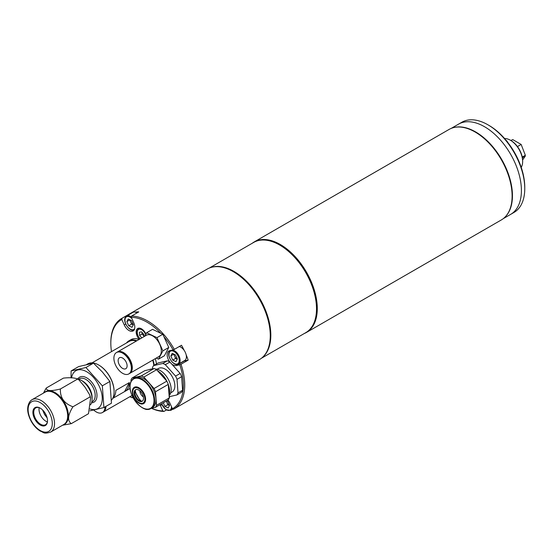 <?xml version="1.0" encoding="UTF-8"?>
<svg xmlns="http://www.w3.org/2000/svg" width="553" height="553" viewBox="0 0 553 553"><rect width="100%" height="100%" fill="white"/><g stroke="black" fill="none" stroke-linecap="round" stroke-linejoin="round"><path stroke-width="0.83" d="M510.993 140.58L510.322 140.192L510.993 140.58A16.466 9.505 60 0 1 522.64 160.75L522.64 161.524A17.419 10.058 -120 0 0 510.322 140.192L510.322 140.192A17.419 10.058 -120 0 0 504.543 138.52M521.216 167.338A17.419 10.058 -120 0 0 522.64 161.524M522.378 157.771L525.35 156.05L522.62 159.941M524.679 155.663L525.35 156.05M511.013 140.593L512.742 139.598L521.147 144.444L525.35 155.275L522.246 157.066M521.147 144.444L517.463 146.58M510.772 140.448L512.251 139.881M252.265 243.251A52.252 30.166 60 0 1 254.214 241.938A52.252 30.166 60 0 1 280.343 244.523A52.252 30.166 60 0 1 314.477 290.574A52.252 30.166 60 0 1 306.466 332.443A52.252 30.166 60 0 1 304.357 333.48M254.214 241.938L449.036 129.457A52.252 30.166 60 0 1 475.165 132.043A52.252 30.166 60 0 1 509.299 178.094A52.252 30.166 60 0 1 501.295 219.963L306.466 332.443M454.324 127.446A52.093 30.076 60 0 1 475.615 131.918A52.093 30.076 60 0 1 508.331 173.801A52.093 30.076 60 0 1 505.677 216.389M451.151 128.42L458.52 124.162A52.093 30.076 60 0 1 484.566 126.748A52.093 30.076 60 0 1 518.603 172.654A52.093 30.076 60 0 1 510.619 214.398L513.979 212.456A52.093 30.076 -120 0 0 524.762 188.608A52.093 30.076 -120 0 0 487.933 124.805A52.093 30.076 -120 0 0 487.926 124.805A52.093 30.076 -120 0 0 461.879 122.227L458.52 124.162A52.093 30.076 60 0 1 484.566 126.748A52.093 30.076 60 0 1 518.603 172.654A52.093 30.076 60 0 1 510.619 214.398L503.244 218.656M489.046 125.455L487.933 124.805L489.046 125.455A50.51 29.164 60 0 1 504.212 138.105L509.472 144.651A50.51 29.164 60 0 1 524.762 187.315L524.762 188.608M505.449 139.639A7.915 4.569 60 0 1 508.242 143.116M210.824 267.507A52.093 30.076 60 0 1 233.988 271.419A52.093 30.076 60 0 1 267.23 314.823A52.093 30.076 60 0 1 262.627 357.238M261.396 358.282L305.719 332.692A52.093 30.076 -120 0 0 316.51 308.844A52.093 30.076 -120 0 0 279.673 245.041L279.673 245.041A52.093 30.076 -120 0 0 253.62 242.463L209.304 268.053M280.343 245.428L279.673 245.041L280.343 245.428A51.146 29.53 60 0 1 316.51 308.069L316.51 308.844M173.898 408.985A52.252 30.166 60 0 1 173.469 409.22L172.412 408.743A51.305 29.62 -120 0 0 179.773 364.773L181.004 364.254A52.252 30.166 60 0 1 173.898 408.985L259.44 359.595A52.252 30.166 -120 0 0 248.933 284.691A52.252 30.166 -120 0 0 207.188 269.09L121.646 318.473A52.252 30.166 60 0 1 122.075 318.238L121.791 319.496L124.225 324.894A8.233 4.756 -120 0 0 133.107 330.929A8.233 4.756 -120 0 0 133.757 322.689L131.331 317.291L131.614 316.033A52.252 30.166 60 0 1 163.391 334.074A52.252 30.166 60 0 1 174.319 349.385L173.096 349.904A51.305 29.62 -120 0 0 163.951 336.749M121.791 319.496A51.305 29.62 -120 0 0 110.821 343.171L110.821 342.397A52.252 30.166 60 0 1 121.646 318.473M132.063 312.88A52.252 30.166 -120 0 0 129.243 314.097L122.075 318.238M131.614 316.033L138.782 311.892A52.252 30.166 -120 0 0 135.16 312.134M145.944 334.074A7.604 4.389 -120 0 0 137.718 328.468A7.604 4.389 -120 0 0 136.653 329.616A7.604 4.389 -120 0 0 139.259 339.376M169.239 397.517A7.604 4.389 -120 0 0 169.895 396.66A7.604 4.389 -120 0 0 169.951 396.549M160.087 404.665A8.233 4.756 -120 0 0 160.439 405.543L162.872 410.948L163.93 411.425A52.252 30.166 60 0 1 151.398 408.28M151.529 408.252A51.305 29.62 -120 0 0 162.872 410.948M183.631 361.123A8.233 4.756 -120 0 0 184.142 361.047L188.165 360.114A52.252 30.166 -120 0 0 186.147 354.763M184.204 350.436A52.252 30.166 -120 0 0 181.488 345.245L174.319 349.385M173.096 349.904L169.626 350.699A8.233 4.756 -120 0 0 168.852 351.003A8.233 4.756 -120 0 0 169.812 361.966M172.654 364.669A8.233 4.756 -120 0 0 176.303 365.574L179.773 364.773M160.882 333.321A51.305 29.62 -120 0 0 131.331 317.291M110.821 343.171A51.305 29.62 -120 0 0 111.499 351.625M166.412 409.994L163.93 411.425M172.412 408.743L169.978 403.337A8.233 4.756 -120 0 0 167.967 400.109M188.165 360.114L181.004 364.254M125.483 317.228A7.915 4.569 60 0 1 126.602 316.033L132.872 312.41A7.915 4.569 60 0 1 137.013 312.915M131.98 327.307L133.356 324.694L131.49 320.533L128.241 318.991L126.865 321.604L128.731 325.765L131.98 327.307M130.204 319.924A3.989 2.302 -120 0 0 133.273 324.86L131.642 324.086L128.731 325.765M131.642 324.086L129.775 319.924L126.865 321.604M174.174 354.266A3.989 2.302 -120 0 0 174.686 356.346A3.989 2.302 -120 0 0 177.243 359.194A3.989 2.302 -120 0 0 177.243 359.201L175.619 358.427L172.709 360.107L170.842 355.945L172.218 353.332L175.46 354.874L177.333 359.035L175.958 361.648L172.709 360.107M179.29 346.517A7.915 4.569 60 0 1 185.068 351.895A7.915 4.569 60 0 1 185.877 359.27A7.915 4.569 60 0 1 184.764 360.466L178.495 364.088A7.915 4.569 60 0 0 179.607 362.892A7.915 4.569 60 0 0 178.619 355.171A7.915 4.569 60 0 0 172.508 350.035M173.836 354.1L170.842 355.945M175.619 358.427L173.753 354.266M166.453 400.987A3.989 2.302 -120 0 0 166.93 402.646A3.989 2.302 -120 0 0 169.488 405.501A3.989 2.302 -120 0 0 169.494 405.501L167.863 404.727L164.953 406.407L163.329 402.791M164.953 406.407L168.202 407.955L169.577 405.335L167.711 401.181L166.84 400.766M167.863 404.727L166.239 401.105M141.941 332.263L142.073 333.998L139.605 335.415L139.377 332.284L141.52 331.786L143.884 334.427L144.043 336.611M139.605 335.415L141.824 337.89M142.073 333.998L144.008 336.162M140.02 338.934L139.826 338.726C135.63 332.346 137.338 332.312 137.234 330.487L138.741 328.427A7.127 4.113 60 0 1 139.543 328.143M141.948 332.27A3.2 1.846 -120 0 0 143.255 335.318A3.2 1.846 -120 0 0 143.994 335.982M169.861 396.57A7.127 4.113 60 0 1 169.37 396.943L169.204 397.033M139.937 390.909A4.749 2.744 -120 0 0 141.872 395.644A4.749 2.744 -120 0 0 143.386 396.874M131.372 381.1A17.261 9.968 60 0 1 133.805 378.501L135.112 377.74A17.261 9.968 60 0 1 150.741 385.185A17.261 9.968 60 0 1 154.805 405.031A17.261 9.968 60 0 1 152.372 407.637L151.066 408.39A17.261 9.968 60 0 0 153.492 405.784A17.261 9.968 60 0 0 149.434 385.946A17.261 9.968 60 0 0 133.805 378.501L131.22 381.259C124.923 391.254 142.01 414.84 151.066 408.39M169.094 395.582A17.261 9.968 -120 0 0 169.605 391.849A17.261 9.968 -120 0 0 168.312 384.791M166.653 380.948A17.261 9.968 -120 0 0 157.557 370.8A16.943 9.781 60 0 1 157.626 370.842A16.943 9.781 60 0 1 167.276 382.047M151.792 369.051A17.261 9.968 -120 0 0 149.137 369.66M168.299 384.542A16.943 9.781 60 0 1 169.605 391.593A16.943 9.781 60 0 1 169.605 391.718M131.089 381.522L130.978 380.07A19.161 11.06 60 0 1 131.462 378.992A19.161 11.06 60 0 1 132.056 378.031L144.817 370.662L154.066 368.519L141.298 375.895L132.056 378.031M142.46 401.07A6.65 3.836 60 0 1 136.598 397.766A6.65 3.836 60 0 1 135.222 390.39A6.65 3.836 60 0 1 135.844 389.609M143.075 400.289A6.65 3.836 60 0 1 142.142 401.291A6.65 3.836 60 0 1 136.121 398.423A6.65 3.836 60 0 1 134.552 390.777A6.65 3.836 60 0 1 135.492 389.775A6.65 3.836 60 0 1 141.513 392.644A6.65 3.836 60 0 1 143.075 400.289M143.835 377.098L156.596 369.729L166.826 381.141L154.066 388.51L143.835 377.098A19.161 11.06 60 0 0 141.298 375.895M154.066 388.51A19.161 11.06 60 0 1 155.517 391.759L168.285 384.39L169.266 397.939L156.506 405.308L155.517 391.759M166.826 381.141A19.161 11.06 60 0 1 168.285 384.39M156.506 405.308A19.161 11.06 60 0 1 155.428 407.347L168.195 399.978A19.161 11.06 60 0 0 169.266 397.939M144.056 408.508A19.161 11.06 60 0 0 146.186 409.49L147.236 409.241M151.163 408.335L155.428 407.347M154.066 368.519A19.161 11.06 60 0 1 156.596 369.729M170.725 392.83L172.045 392.063A13.611 7.86 -120 0 0 169.308 372.556A13.611 7.86 -120 0 0 158.434 368.492L157.114 369.252M169.107 395.72A15.512 8.952 -120 0 0 164.835 374.388A15.512 8.952 -120 0 0 155.275 369.031M169.923 362.035L180.154 373.448L175.564 376.102L165.333 364.683L169.923 362.035A19.161 11.06 -120 0 0 167.393 360.826L162.796 363.48L153.554 365.616A19.161 11.06 -120 0 0 152.476 367.655L152.566 368.872M165.333 364.683A19.161 11.06 -120 0 0 162.796 363.48M181.612 376.69L182.601 390.245L178.004 392.9L177.015 379.344L181.612 376.69A19.161 11.06 -120 0 0 180.154 373.448M177.015 379.344A19.161 11.06 -120 0 0 175.564 376.102M169.183 396.729L176.925 394.939L181.522 392.284A19.161 11.06 -120 0 0 182.601 390.245M176.925 394.939A19.161 11.06 -120 0 0 178.004 392.9M153.554 365.616L158.151 362.962L167.393 360.826M117.222 352.102A12.353 7.134 60 0 1 117.395 351.998A12.353 7.134 60 0 1 127.259 355.683A12.353 7.134 60 0 1 129.748 373.393A12.353 7.134 60 0 1 129.568 373.489M117.395 351.998L146.407 335.249A12.353 7.134 60 0 1 156.271 338.934A12.353 7.134 60 0 1 158.752 356.644L129.748 373.393M162.831 334.254L168.762 347.457L162.886 350.851L156.948 337.648L162.831 334.254L152.524 329.346L146.649 332.74L144.851 336.148M156.948 337.648L146.649 332.74M168.762 347.457L164.393 355.759L158.511 359.153L162.886 350.851M125.752 354.715A11.731 6.774 60 0 1 127.072 356.035A11.731 6.774 60 0 1 131.573 364.793M156.264 358.081L158.511 359.153M126.319 356.229A12.353 7.134 60 0 1 128.801 373.932A12.353 7.134 60 0 1 118.936 370.247A12.353 7.134 60 0 1 116.455 352.544A12.353 7.134 60 0 1 126.319 356.229M116.455 352.544L117.042 352.199A12.353 7.134 60 0 1 126.907 355.89A12.353 7.134 60 0 1 129.395 373.593L128.801 373.932M120.734 366.833A6.332 3.657 60 0 1 119.462 357.75A6.332 3.657 60 0 1 124.522 359.644A6.332 3.657 60 0 1 125.794 368.72A6.332 3.657 60 0 1 120.734 366.833M104.98 406.932A12.353 7.134 60 0 1 102.423 412.545A12.353 7.134 60 0 1 93.775 410.098M105.568 406.593A12.353 7.134 60 0 1 103.01 412.206L102.423 412.545M105.92 406.393A12.353 7.134 60 0 1 103.363 412.006A12.353 7.134 60 0 1 103.183 412.103M129.879 396.695L132.126 397.766L132.637 396.805M132.9 397.324L132.126 397.766M153.817 365.464A20.585 11.883 -120 0 0 152.683 360.148M136.294 341.083A20.585 11.883 -120 0 0 129.091 341.471L104.455 355.69A20.585 11.883 60 0 1 104.939 355.434L92.061 362.872M103.999 355.98A20.585 11.883 60 0 1 104.455 355.69M130.135 388.406L125.04 391.344A20.585 11.883 60 0 0 127.943 388.234A20.585 11.883 60 0 0 129.291 382.614L115.853 390.37A20.585 11.883 60 0 1 114.506 395.996A20.585 11.883 60 0 1 112.729 398.291M129.291 382.614L124.563 391.6A20.585 11.883 60 0 0 125.04 391.344M112.625 398.485L124.563 391.6M154.211 365.236A21.221 12.249 -120 0 0 153.022 359.955M136.861 340.759A21.221 12.249 -120 0 0 128.773 340.918A21.221 12.249 -120 0 0 126.519 342.957M156.451 363.943A21.221 12.249 -120 0 0 155.262 358.662M139.1 339.466A21.221 12.249 -120 0 0 131.013 339.625L128.773 340.918M102.34 385.814L85.936 367.51L71.109 370.939L78.65 366.584L93.478 363.155L102.326 371.934L109.881 381.459L111.457 403.192L103.916 407.547L102.34 385.814L109.881 381.459M89.987 408.95A21.85 12.615 -120 0 0 100.812 405.273A21.85 12.615 -120 0 0 93.333 377.25A21.85 12.615 -120 0 0 72.802 374.028A21.85 12.615 -120 0 0 71.565 377.893M92.095 399.169L92.095 397.324A13.141 7.59 -120 0 0 86.731 384.501A13.141 7.59 -120 0 0 82.805 381.231L81.208 380.305A15.401 8.896 60 0 1 85.812 384.141A15.401 8.896 60 0 1 92.095 399.169A15.401 8.896 60 0 1 90.485 404.831M77.62 378.936A15.401 8.896 60 0 1 81.208 380.305M111.533 400.095A21.85 12.615 -120 0 0 114.077 390.736A21.85 12.615 -120 0 0 105.181 370.413A21.85 12.615 -120 0 0 99.505 365.492A21.85 12.615 -120 0 0 87.727 363.888L86.641 364.51M99.713 365.63A21.187 12.228 60 0 1 99.927 365.761A21.187 12.228 60 0 1 105.429 370.531A21.187 12.228 60 0 1 114.056 390.231A21.187 12.228 60 0 1 114.063 390.48M71.109 370.939L71.047 377.858M103.916 407.547L89.952 410.831M85.936 367.51L93.478 363.155M46.217 388.054L63.415 378.121C69.948 377.395 74.683 377.706 77.607 379.061L78.955 379.897L85.065 387.266L89.697 394.877L90.139 396.854L72.934 406.787C64.162 403.517 59.98 397.586 60.401 388.994C51.09 391.337 46.355 391.026 46.217 388.054L43.569 392.872M78.955 379.897L77.323 378.743L77.607 379.061L60.401 388.994M62.537 425.236L71.282 423.646C67.231 420.702 67.777 415.082 72.934 406.787M46.106 424.946A10.341 5.972 -120 0 0 47.517 420.778A10.341 5.972 -120 0 0 40.203 408.114A10.341 5.972 -120 0 0 34.3 408.169A10.341 5.972 -120 0 0 35.89 420.888A10.341 5.972 -120 0 0 46.106 424.946M40.417 408.245A9.74 5.62 -120 0 0 35.758 407.879A9.74 5.62 -120 0 0 35.067 408.411A9.74 5.62 -120 0 0 36.152 419.768A9.74 5.62 -120 0 0 45.498 424.745A9.74 5.62 -120 0 0 46.189 424.206A9.74 5.62 -120 0 0 47.51 420.529M90.139 396.854L90.637 397.849L88.48 413.713L71.282 423.646M39.159 407.692A9.74 5.62 -120 0 0 47.358 421.891M42.802 410.167A10.756 6.207 -120 0 0 44.731 414.501A10.756 6.207 -120 0 0 47.04 417.501M161.939 404.678L160.439 405.543M184.142 361.047L176.303 365.574M125.718 324.03L124.225 324.894M134.517 329.747C130.425 332.885 122.344 322.053 125.331 317.387L126.602 316.033A7.915 4.569 60 0 1 131.4 316.987M131.946 318.652A7.286 4.203 -120 0 0 125.441 317.94A7.286 4.203 -120 0 0 127.826 327.162A7.286 4.203 -120 0 0 134.676 328.544M169.46 351.57A7.915 4.569 60 0 1 170.324 350.54M178.75 362.699A7.286 4.203 -120 0 0 176.262 353.36A7.286 4.203 -120 0 0 169.418 352.282A7.286 4.203 -120 0 0 171.907 361.627A7.286 4.203 -120 0 0 178.75 362.699M172.197 408.28A7.915 4.569 60 0 1 171.852 409.192A7.915 4.569 60 0 1 170.739 410.388L173.075 409.04M161.704 403.725A7.286 4.203 -120 0 0 166.377 409.766A7.286 4.203 -120 0 0 171.001 408.999A7.286 4.203 -120 0 0 171.478 406.676M145.646 334.634A6.332 3.657 -120 0 0 143.635 331.33A6.332 3.657 -120 0 0 137.683 330.397A6.332 3.657 -120 0 0 139.854 338.519A6.332 3.657 -120 0 0 140.165 338.851M135.215 390.411A11.717 6.767 -120 0 0 139.791 399.598A11.717 6.767 -120 0 0 141.457 401.215M132.941 388.724A9.401 5.426 60 0 1 141.775 390.114A9.401 5.426 60 0 1 144.99 402.169A9.401 5.426 60 0 1 136.156 400.78A9.401 5.426 60 0 1 132.941 388.724M152.905 405.784A16.943 9.781 -120 0 0 147.112 384.052A16.943 9.781 -120 0 0 131.185 381.556A16.943 9.781 -120 0 0 136.985 403.282A16.943 9.781 -120 0 0 152.905 405.784M144.333 401.685A8.606 4.97 -120 0 0 141.388 390.646A8.606 4.97 -120 0 0 133.301 389.381A8.606 4.97 -120 0 0 136.245 400.42A8.606 4.97 -120 0 0 144.333 401.685M91.798 401.948L92.482 401.547A13.141 7.59 -120 0 0 89.835 382.711A13.141 7.59 -120 0 0 79.335 378.784L78.65 379.178M77.786 378.964A14.413 8.323 60 0 1 91.114 381.473A14.413 8.323 60 0 1 96.989 395.25A14.413 8.323 60 0 1 91.549 402.805M44.261 392.637A18.899 10.908 60 0 1 62.924 400.123A18.899 10.908 60 0 1 65.814 423.328A18.899 10.908 60 0 1 62.952 425.001M50.662 432.093L63.802 424.51A18.684 10.79 -120 0 0 65.13 423.48A18.684 10.79 -120 0 0 63.049 401.692A18.684 10.79 -120 0 0 45.118 392.146L31.977 399.729A18.684 10.79 60 0 1 49.915 409.282A18.684 10.79 60 0 1 51.996 431.064A18.684 10.79 60 0 1 50.662 432.093C43.127 434.402 43.846 432.17 40.383 431.16C36.878 429.031 33.899 425.879 31.438 421.697C26.772 413.015 26.44 406.089 30.429 400.925L31.977 399.729A18.684 10.79 60 0 0 30.65 400.752M30.436 402.688A17.102 9.871 -120 0 0 33.076 423.722A17.102 9.871 -120 0 0 49.97 430.428A17.102 9.871 -120 0 0 47.33 409.393A17.102 9.871 -120 0 0 30.436 402.688M170.573 350.374L169.308 351.729C166.315 356.402 174.402 367.227 178.495 364.088M161.594 403.794L165.796 409.6L170.739 410.388M134.877 391.427L140.4 401.001M103.363 412.006L132.022 395.457M99.927 365.761L99.505 365.492M114.056 390.231L114.077 390.736M89.697 394.877L90.637 397.849M42.54 409.904L44.613 414.598L47.129 417.861"/></g></svg>
